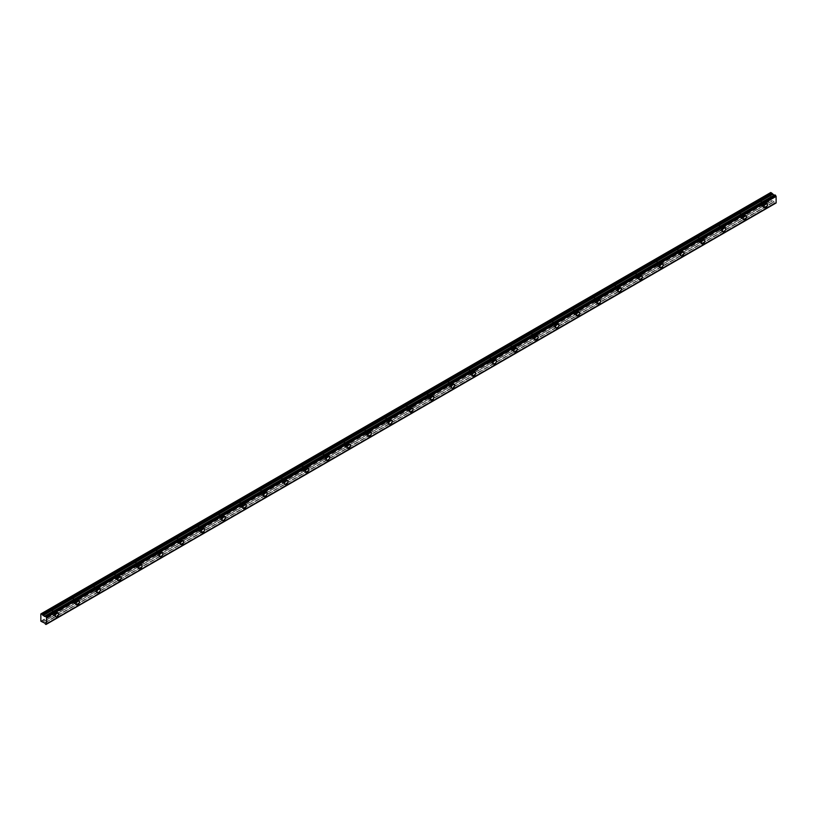 <?xml version="1.0" encoding="UTF-8"?>
<svg xmlns="http://www.w3.org/2000/svg" width="817" height="817" viewBox="0 0 817 817"><rect width="100%" height="100%" fill="white"/><g stroke="black" fill="none" stroke-linecap="round" stroke-linejoin="round"><path stroke-width="0.61" stroke-dasharray="4.08 3.06" d="M762.772 202.749A1.471 0.848 -60 0 1 763.507 202.667A1.471 0.848 -60 0 1 763.742 203.852A1.471 0.848 -60 0 1 762.772 205.149A1.471 0.848 -60 0 1 762.036 205.22A1.471 0.848 -60 0 1 761.812 204.046A1.471 0.848 -60 0 1 762.772 202.749M759.994 201.135A1.471 0.848 -60 0 1 760.729 201.064A1.471 0.848 -60 0 1 760.954 202.248A1.471 0.848 -60 0 1 759.994 203.545A1.471 0.848 -60 0 1 759.259 203.617A1.471 0.848 -60 0 1 759.034 202.442A1.471 0.848 -60 0 1 759.994 201.135M54.055 611.923A1.471 0.848 -60 0 1 54.79 611.851A1.471 0.848 -60 0 1 55.015 613.026A1.471 0.848 -60 0 1 54.055 614.333A1.471 0.848 -60 0 1 53.319 614.404A1.471 0.848 -60 0 1 53.085 613.22A1.471 0.848 -60 0 1 54.055 611.923M51.277 610.319A1.471 0.848 -60 0 1 52.012 610.248A1.471 0.848 -60 0 1 52.237 611.422A1.471 0.848 -60 0 1 51.277 612.719A1.471 0.848 -60 0 1 50.531 612.801A1.471 0.848 -60 0 1 50.307 611.616A1.471 0.848 -60 0 1 51.277 610.319M74.898 599.882A1.471 0.848 -60 0 1 75.634 599.811A1.471 0.848 -60 0 1 75.858 600.995A1.471 0.848 -60 0 1 74.898 602.292A1.471 0.848 -60 0 1 74.163 602.364A1.471 0.848 -60 0 1 73.939 601.189A1.471 0.848 -60 0 1 74.898 599.882M72.121 598.279A1.471 0.848 -60 0 1 72.856 598.207A1.471 0.848 -60 0 1 73.081 599.392A1.471 0.848 -60 0 1 72.121 600.689A1.471 0.848 -60 0 1 71.375 600.761A1.471 0.848 -60 0 1 71.15 599.576A1.471 0.848 -60 0 1 72.121 598.279M95.742 587.852A1.471 0.848 -60 0 1 96.477 587.78A1.471 0.848 -60 0 1 96.702 588.965A1.471 0.848 -60 0 1 95.742 590.262A1.471 0.848 -60 0 1 95.007 590.334A1.471 0.848 -60 0 1 94.782 589.149A1.471 0.848 -60 0 1 95.742 587.852M92.964 586.249A1.471 0.848 -60 0 1 93.7 586.177A1.471 0.848 -60 0 1 93.924 587.352A1.471 0.848 -60 0 1 92.964 588.659A1.471 0.848 -60 0 1 92.229 588.73A1.471 0.848 -60 0 1 91.994 587.546A1.471 0.848 -60 0 1 92.964 586.249M116.586 575.822A1.471 0.848 -60 0 1 117.321 575.74A1.471 0.848 -60 0 1 117.546 576.925A1.471 0.848 -60 0 1 116.586 578.222A1.471 0.848 -60 0 1 115.851 578.293A1.471 0.848 -60 0 1 115.626 577.119A1.471 0.848 -60 0 1 116.586 575.822M113.808 574.208A1.471 0.848 -60 0 1 114.543 574.137A1.471 0.848 -60 0 1 114.768 575.321A1.471 0.848 -60 0 1 113.808 576.618A1.471 0.848 -60 0 1 113.073 576.69A1.471 0.848 -60 0 1 112.848 575.515A1.471 0.848 -60 0 1 113.808 574.208M137.43 563.781A1.471 0.848 -60 0 1 138.165 563.71A1.471 0.848 -60 0 1 138.39 564.894A1.471 0.848 -60 0 1 137.43 566.191A1.471 0.848 -60 0 1 136.694 566.263A1.471 0.848 -60 0 1 136.47 565.078A1.471 0.848 -60 0 1 137.43 563.781M134.652 562.178A1.471 0.848 -60 0 1 135.387 562.106A1.471 0.848 -60 0 1 135.612 563.291A1.471 0.848 -60 0 1 134.652 564.588A1.471 0.848 -60 0 1 133.917 564.659A1.471 0.848 -60 0 1 133.692 563.475A1.471 0.848 -60 0 1 134.652 562.178M158.273 551.751A1.471 0.848 -60 0 1 159.009 551.679A1.471 0.848 -60 0 1 159.244 552.854A1.471 0.848 -60 0 1 158.273 554.151A1.471 0.848 -60 0 1 157.538 554.232A1.471 0.848 -60 0 1 157.313 553.048A1.471 0.848 -60 0 1 158.273 551.751M155.496 550.147A1.471 0.848 -60 0 1 156.231 550.066A1.471 0.848 -60 0 1 156.456 551.25A1.471 0.848 -60 0 1 155.496 552.547A1.471 0.848 -60 0 1 154.76 552.619A1.471 0.848 -60 0 1 154.536 551.444A1.471 0.848 -60 0 1 155.496 550.147M179.117 539.71A1.471 0.848 -60 0 1 179.852 539.639A1.471 0.848 -60 0 1 180.087 540.823A1.471 0.848 -60 0 1 179.117 542.12A1.471 0.848 -60 0 1 178.382 542.192A1.471 0.848 -60 0 1 178.157 541.007A1.471 0.848 -60 0 1 179.117 539.71M176.339 538.107A1.471 0.848 -60 0 1 177.075 538.035A1.471 0.848 -60 0 1 177.299 539.22A1.471 0.848 -60 0 1 176.339 540.517A1.471 0.848 -60 0 1 175.604 540.588A1.471 0.848 -60 0 1 175.379 539.404A1.471 0.848 -60 0 1 176.339 538.107M199.961 527.68A1.471 0.848 -60 0 1 200.706 527.608A1.471 0.848 -60 0 1 200.931 528.783A1.471 0.848 -60 0 1 199.961 530.09A1.471 0.848 -60 0 1 199.225 530.162A1.471 0.848 -60 0 1 199.001 528.977A1.471 0.848 -60 0 1 199.961 527.68M197.183 526.077A1.471 0.848 -60 0 1 197.918 526.005A1.471 0.848 -60 0 1 198.153 527.179A1.471 0.848 -60 0 1 197.183 528.476A1.471 0.848 -60 0 1 196.448 528.558A1.471 0.848 -60 0 1 196.223 527.373A1.471 0.848 -60 0 1 197.183 526.077M220.815 515.639A1.471 0.848 -60 0 1 221.55 515.568A1.471 0.848 -60 0 1 221.775 516.752A1.471 0.848 -60 0 1 220.815 518.049A1.471 0.848 -60 0 1 220.069 518.121A1.471 0.848 -60 0 1 219.844 516.947A1.471 0.848 -60 0 1 220.815 515.639M218.027 514.036A1.471 0.848 -60 0 1 218.772 513.964A1.471 0.848 -60 0 1 218.997 515.149A1.471 0.848 -60 0 1 218.027 516.446A1.471 0.848 -60 0 1 217.291 516.518A1.471 0.848 -60 0 1 217.067 515.343A1.471 0.848 -60 0 1 218.027 514.036M241.658 503.609A1.471 0.848 -60 0 1 242.394 503.538A1.471 0.848 -60 0 1 242.618 504.722A1.471 0.848 -60 0 1 241.658 506.019A1.471 0.848 -60 0 1 240.913 506.091A1.471 0.848 -60 0 1 240.688 504.906A1.471 0.848 -60 0 1 241.658 503.609M238.881 502.006A1.471 0.848 -60 0 1 239.616 501.934A1.471 0.848 -60 0 1 239.841 503.109A1.471 0.848 -60 0 1 238.881 504.416A1.471 0.848 -60 0 1 238.135 504.487A1.471 0.848 -60 0 1 237.91 503.303A1.471 0.848 -60 0 1 238.881 502.006M262.502 491.579A1.471 0.848 -60 0 1 263.237 491.497A1.471 0.848 -60 0 1 263.462 492.682A1.471 0.848 -60 0 1 262.502 493.979A1.471 0.848 -60 0 1 261.767 494.05A1.471 0.848 -60 0 1 261.532 492.876A1.471 0.848 -60 0 1 262.502 491.579M259.724 489.975A1.471 0.848 -60 0 1 260.46 489.894A1.471 0.848 -60 0 1 260.684 491.078A1.471 0.848 -60 0 1 259.724 492.375A1.471 0.848 -60 0 1 258.979 492.447A1.471 0.848 -60 0 1 258.754 491.272A1.471 0.848 -60 0 1 259.724 489.975M283.346 479.538A1.471 0.848 -60 0 1 284.081 479.467A1.471 0.848 -60 0 1 284.306 480.651A1.471 0.848 -60 0 1 283.346 481.948A1.471 0.848 -60 0 1 282.611 482.02A1.471 0.848 -60 0 1 282.386 480.835A1.471 0.848 -60 0 1 283.346 479.538M280.568 477.935A1.471 0.848 -60 0 1 281.303 477.863A1.471 0.848 -60 0 1 281.528 479.048A1.471 0.848 -60 0 1 280.568 480.345A1.471 0.848 -60 0 1 279.833 480.416A1.471 0.848 -60 0 1 279.598 479.232A1.471 0.848 -60 0 1 280.568 477.935M304.19 467.508A1.471 0.848 -60 0 1 304.925 467.436A1.471 0.848 -60 0 1 305.149 468.611A1.471 0.848 -60 0 1 304.19 469.908A1.471 0.848 -60 0 1 303.454 469.989A1.471 0.848 -60 0 1 303.23 468.805A1.471 0.848 -60 0 1 304.19 467.508M301.412 465.904A1.471 0.848 -60 0 1 302.147 465.833A1.471 0.848 -60 0 1 302.372 467.007A1.471 0.848 -60 0 1 301.412 468.304A1.471 0.848 -60 0 1 300.676 468.376A1.471 0.848 -60 0 1 300.452 467.201A1.471 0.848 -60 0 1 301.412 465.904M325.033 455.467A1.471 0.848 -60 0 1 325.769 455.396A1.471 0.848 -60 0 1 325.993 456.58A1.471 0.848 -60 0 1 325.033 457.877A1.471 0.848 -60 0 1 324.298 457.949A1.471 0.848 -60 0 1 324.073 456.774A1.471 0.848 -60 0 1 325.033 455.467M322.255 453.864A1.471 0.848 -60 0 1 322.991 453.792A1.471 0.848 -60 0 1 323.215 454.977A1.471 0.848 -60 0 1 322.255 456.274A1.471 0.848 -60 0 1 321.52 456.346A1.471 0.848 -60 0 1 321.295 455.161A1.471 0.848 -60 0 1 322.255 453.864M345.877 443.437A1.471 0.848 -60 0 1 346.612 443.365A1.471 0.848 -60 0 1 346.837 444.54A1.471 0.848 -60 0 1 345.877 445.847A1.471 0.848 -60 0 1 345.142 445.919A1.471 0.848 -60 0 1 344.917 444.734A1.471 0.848 -60 0 1 345.877 443.437M343.099 441.834A1.471 0.848 -60 0 1 343.834 441.762A1.471 0.848 -60 0 1 344.059 442.937A1.471 0.848 -60 0 1 343.099 444.244A1.471 0.848 -60 0 1 342.364 444.315A1.471 0.848 -60 0 1 342.139 443.131A1.471 0.848 -60 0 1 343.099 441.834M366.721 431.407A1.471 0.848 -60 0 1 367.456 431.325A1.471 0.848 -60 0 1 367.691 432.51A1.471 0.848 -60 0 1 366.721 433.807A1.471 0.848 -60 0 1 365.985 433.878A1.471 0.848 -60 0 1 365.761 432.704A1.471 0.848 -60 0 1 366.721 431.407M363.943 429.793A1.471 0.848 -60 0 1 364.678 429.722A1.471 0.848 -60 0 1 364.903 430.906A1.471 0.848 -60 0 1 363.943 432.203A1.471 0.848 -60 0 1 363.208 432.275A1.471 0.848 -60 0 1 362.983 431.1A1.471 0.848 -60 0 1 363.943 429.793M387.564 419.366A1.471 0.848 -60 0 1 388.31 419.295A1.471 0.848 -60 0 1 388.535 420.479A1.471 0.848 -60 0 1 387.564 421.776A1.471 0.848 -60 0 1 386.829 421.848A1.471 0.848 -60 0 1 386.604 420.663A1.471 0.848 -60 0 1 387.564 419.366M384.787 417.763A1.471 0.848 -60 0 1 385.522 417.691A1.471 0.848 -60 0 1 385.757 418.866A1.471 0.848 -60 0 1 384.787 420.173A1.471 0.848 -60 0 1 384.051 420.244A1.471 0.848 -60 0 1 383.827 419.06A1.471 0.848 -60 0 1 384.787 417.763M408.408 407.336A1.471 0.848 -60 0 1 409.154 407.264A1.471 0.848 -60 0 1 409.378 408.439A1.471 0.848 -60 0 1 408.408 409.736A1.471 0.848 -60 0 1 407.673 409.817A1.471 0.848 -60 0 1 407.448 408.633A1.471 0.848 -60 0 1 408.408 407.336M405.63 405.732A1.471 0.848 -60 0 1 406.376 405.651A1.471 0.848 -60 0 1 406.6 406.835A1.471 0.848 -60 0 1 405.63 408.132A1.471 0.848 -60 0 1 404.895 408.204A1.471 0.848 -60 0 1 404.67 407.029A1.471 0.848 -60 0 1 405.63 405.732M429.262 395.295A1.471 0.848 -60 0 1 429.997 395.224A1.471 0.848 -60 0 1 430.222 396.408A1.471 0.848 -60 0 1 429.262 397.705A1.471 0.848 -60 0 1 428.517 397.777A1.471 0.848 -60 0 1 428.292 396.592A1.471 0.848 -60 0 1 429.262 395.295M426.474 393.692A1.471 0.848 -60 0 1 427.22 393.62A1.471 0.848 -60 0 1 427.444 394.805A1.471 0.848 -60 0 1 426.474 396.102A1.471 0.848 -60 0 1 425.739 396.174A1.471 0.848 -60 0 1 425.514 394.989A1.471 0.848 -60 0 1 426.474 393.692M450.106 383.265A1.471 0.848 -60 0 1 450.841 383.193A1.471 0.848 -60 0 1 451.066 384.368A1.471 0.848 -60 0 1 450.106 385.675A1.471 0.848 -60 0 1 449.37 385.747A1.471 0.848 -60 0 1 449.136 384.562A1.471 0.848 -60 0 1 450.106 383.265M447.328 381.662A1.471 0.848 -60 0 1 448.063 381.59A1.471 0.848 -60 0 1 448.288 382.764A1.471 0.848 -60 0 1 447.328 384.061A1.471 0.848 -60 0 1 446.582 384.143A1.471 0.848 -60 0 1 446.358 382.959A1.471 0.848 -60 0 1 447.328 381.662M470.949 371.224A1.471 0.848 -60 0 1 471.685 371.153A1.471 0.848 -60 0 1 471.909 372.338A1.471 0.848 -60 0 1 470.949 373.635A1.471 0.848 -60 0 1 470.214 373.706A1.471 0.848 -60 0 1 469.989 372.532A1.471 0.848 -60 0 1 470.949 371.224M468.172 369.621A1.471 0.848 -60 0 1 468.907 369.55A1.471 0.848 -60 0 1 469.132 370.734A1.471 0.848 -60 0 1 468.172 372.031A1.471 0.848 -60 0 1 467.436 372.103A1.471 0.848 -60 0 1 467.201 370.918A1.471 0.848 -60 0 1 468.172 369.621M491.793 359.194A1.471 0.848 -60 0 1 492.528 359.123A1.471 0.848 -60 0 1 492.753 360.297A1.471 0.848 -60 0 1 491.793 361.604A1.471 0.848 -60 0 1 491.058 361.676A1.471 0.848 -60 0 1 490.833 360.491A1.471 0.848 -60 0 1 491.793 359.194M489.015 357.591A1.471 0.848 -60 0 1 489.751 357.519A1.471 0.848 -60 0 1 489.975 358.694A1.471 0.848 -60 0 1 489.015 360.001A1.471 0.848 -60 0 1 488.28 360.072A1.471 0.848 -60 0 1 488.045 358.888A1.471 0.848 -60 0 1 489.015 357.591M512.637 347.164A1.471 0.848 -60 0 1 513.372 347.082A1.471 0.848 -60 0 1 513.597 348.267A1.471 0.848 -60 0 1 512.637 349.564A1.471 0.848 -60 0 1 511.902 349.635A1.471 0.848 -60 0 1 511.677 348.461A1.471 0.848 -60 0 1 512.637 347.164M509.859 345.55A1.471 0.848 -60 0 1 510.594 345.479A1.471 0.848 -60 0 1 510.819 346.663A1.471 0.848 -60 0 1 509.859 347.96A1.471 0.848 -60 0 1 509.124 348.032A1.471 0.848 -60 0 1 508.899 346.857A1.471 0.848 -60 0 1 509.859 345.55M533.481 335.123A1.471 0.848 -60 0 1 534.216 335.052A1.471 0.848 -60 0 1 534.441 336.236A1.471 0.848 -60 0 1 533.481 337.533A1.471 0.848 -60 0 1 532.745 337.605A1.471 0.848 -60 0 1 532.521 336.42A1.471 0.848 -60 0 1 533.481 335.123M530.703 333.52A1.471 0.848 -60 0 1 531.438 333.448A1.471 0.848 -60 0 1 531.663 334.633A1.471 0.848 -60 0 1 530.703 335.93A1.471 0.848 -60 0 1 529.967 336.001A1.471 0.848 -60 0 1 529.743 334.817A1.471 0.848 -60 0 1 530.703 333.52M554.324 323.093A1.471 0.848 -60 0 1 555.06 323.021A1.471 0.848 -60 0 1 555.294 324.196A1.471 0.848 -60 0 1 554.324 325.493A1.471 0.848 -60 0 1 553.589 325.575A1.471 0.848 -60 0 1 553.364 324.39A1.471 0.848 -60 0 1 554.324 323.093M551.546 321.49A1.471 0.848 -60 0 1 552.282 321.408A1.471 0.848 -60 0 1 552.506 322.592A1.471 0.848 -60 0 1 551.546 323.889A1.471 0.848 -60 0 1 550.811 323.961A1.471 0.848 -60 0 1 550.587 322.786A1.471 0.848 -60 0 1 551.546 321.49M575.168 311.052A1.471 0.848 -60 0 1 575.914 310.981A1.471 0.848 -60 0 1 576.138 312.165A1.471 0.848 -60 0 1 575.168 313.462A1.471 0.848 -60 0 1 574.433 313.534A1.471 0.848 -60 0 1 574.208 312.349A1.471 0.848 -60 0 1 575.168 311.052M572.39 309.449A1.471 0.848 -60 0 1 573.125 309.377A1.471 0.848 -60 0 1 573.35 310.562A1.471 0.848 -60 0 1 572.39 311.859A1.471 0.848 -60 0 1 571.655 311.931A1.471 0.848 -60 0 1 571.43 310.746A1.471 0.848 -60 0 1 572.39 309.449M596.012 299.022A1.471 0.848 -60 0 1 596.757 298.951A1.471 0.848 -60 0 1 596.982 300.125A1.471 0.848 -60 0 1 596.012 301.432A1.471 0.848 -60 0 1 595.276 301.504A1.471 0.848 -60 0 1 595.052 300.319A1.471 0.848 -60 0 1 596.012 299.022M593.234 297.419A1.471 0.848 -60 0 1 593.969 297.347A1.471 0.848 -60 0 1 594.204 298.522A1.471 0.848 -60 0 1 593.234 299.819A1.471 0.848 -60 0 1 592.499 299.9A1.471 0.848 -60 0 1 592.274 298.716A1.471 0.848 -60 0 1 593.234 297.419M616.866 286.981A1.471 0.848 -60 0 1 617.601 286.91A1.471 0.848 -60 0 1 617.826 288.095A1.471 0.848 -60 0 1 616.866 289.392A1.471 0.848 -60 0 1 616.12 289.463A1.471 0.848 -60 0 1 615.895 288.289A1.471 0.848 -60 0 1 616.866 286.981M614.078 285.378A1.471 0.848 -60 0 1 614.823 285.307A1.471 0.848 -60 0 1 615.048 286.491A1.471 0.848 -60 0 1 614.078 287.788A1.471 0.848 -60 0 1 613.342 287.86A1.471 0.848 -60 0 1 613.118 286.685A1.471 0.848 -60 0 1 614.078 285.378M637.709 274.951A1.471 0.848 -60 0 1 638.445 274.88A1.471 0.848 -60 0 1 638.669 276.064A1.471 0.848 -60 0 1 637.709 277.361A1.471 0.848 -60 0 1 636.964 277.433A1.471 0.848 -60 0 1 636.739 276.248A1.471 0.848 -60 0 1 637.709 274.951M634.932 273.348A1.471 0.848 -60 0 1 635.667 273.276A1.471 0.848 -60 0 1 635.892 274.451A1.471 0.848 -60 0 1 634.932 275.758A1.471 0.848 -60 0 1 634.186 275.829A1.471 0.848 -60 0 1 633.961 274.645A1.471 0.848 -60 0 1 634.932 273.348M658.553 262.921A1.471 0.848 -60 0 1 659.288 262.839A1.471 0.848 -60 0 1 659.513 264.024A1.471 0.848 -60 0 1 658.553 265.321A1.471 0.848 -60 0 1 657.818 265.392A1.471 0.848 -60 0 1 657.583 264.218A1.471 0.848 -60 0 1 658.553 262.921M655.775 261.307A1.471 0.848 -60 0 1 656.511 261.236A1.471 0.848 -60 0 1 656.735 262.42A1.471 0.848 -60 0 1 655.775 263.717A1.471 0.848 -60 0 1 655.03 263.789A1.471 0.848 -60 0 1 654.805 262.614A1.471 0.848 -60 0 1 655.775 261.307M679.397 250.88A1.471 0.848 -60 0 1 680.132 250.809A1.471 0.848 -60 0 1 680.357 251.993A1.471 0.848 -60 0 1 679.397 253.29A1.471 0.848 -60 0 1 678.661 253.362A1.471 0.848 -60 0 1 678.437 252.177A1.471 0.848 -60 0 1 679.397 250.88M676.619 249.277A1.471 0.848 -60 0 1 677.354 249.205A1.471 0.848 -60 0 1 677.579 250.39A1.471 0.848 -60 0 1 676.619 251.687A1.471 0.848 -60 0 1 675.884 251.759A1.471 0.848 -60 0 1 675.649 250.574A1.471 0.848 -60 0 1 676.619 249.277M700.24 238.85A1.471 0.848 -60 0 1 700.976 238.778A1.471 0.848 -60 0 1 701.2 239.953A1.471 0.848 -60 0 1 700.24 241.25A1.471 0.848 -60 0 1 699.505 241.332A1.471 0.848 -60 0 1 699.281 240.147A1.471 0.848 -60 0 1 700.24 238.85M697.463 237.247A1.471 0.848 -60 0 1 698.198 237.175A1.471 0.848 -60 0 1 698.423 238.35A1.471 0.848 -60 0 1 697.463 239.647A1.471 0.848 -60 0 1 696.727 239.718A1.471 0.848 -60 0 1 696.503 238.544A1.471 0.848 -60 0 1 697.463 237.247M721.084 226.809A1.471 0.848 -60 0 1 721.819 226.738A1.471 0.848 -60 0 1 722.044 227.923A1.471 0.848 -60 0 1 721.084 229.22A1.471 0.848 -60 0 1 720.349 229.291A1.471 0.848 -60 0 1 720.124 228.117A1.471 0.848 -60 0 1 721.084 226.809M718.306 225.206A1.471 0.848 -60 0 1 719.042 225.135A1.471 0.848 -60 0 1 719.266 226.319A1.471 0.848 -60 0 1 718.306 227.616A1.471 0.848 -60 0 1 717.571 227.688A1.471 0.848 -60 0 1 717.346 226.503A1.471 0.848 -60 0 1 718.306 225.206M741.928 214.779A1.471 0.848 -60 0 1 742.663 214.708A1.471 0.848 -60 0 1 742.888 215.882A1.471 0.848 -60 0 1 741.928 217.189A1.471 0.848 -60 0 1 741.193 217.261A1.471 0.848 -60 0 1 740.968 216.076A1.471 0.848 -60 0 1 741.928 214.779M739.15 213.176A1.471 0.848 -60 0 1 739.885 213.104A1.471 0.848 -60 0 1 740.11 214.279A1.471 0.848 -60 0 1 739.15 215.576A1.471 0.848 -60 0 1 738.415 215.657A1.471 0.848 -60 0 1 738.19 214.473A1.471 0.848 -60 0 1 739.15 213.176M774.894 194.967A0.888 0.511 60 0 1 774.363 195.253M762.772 205.853A2.339 1.348 120 0 0 764.303 203.801A2.339 1.348 120 0 0 763.946 201.922A2.339 1.348 120 0 0 762.772 202.044A2.339 1.348 120 0 0 761.25 204.097A2.339 1.348 120 0 0 761.607 205.966A2.339 1.348 120 0 0 762.772 205.853M54.055 615.027A2.339 1.348 120 0 0 55.576 612.975A2.339 1.348 120 0 0 55.219 611.106A2.339 1.348 120 0 0 54.055 611.218A2.339 1.348 120 0 0 52.523 613.271A2.339 1.348 120 0 0 52.88 615.15A2.339 1.348 120 0 0 54.055 615.027M74.898 602.997A2.339 1.348 120 0 0 76.42 600.934A2.339 1.348 120 0 0 76.063 599.065A2.339 1.348 120 0 0 74.898 599.188A2.339 1.348 120 0 0 73.377 601.241A2.339 1.348 120 0 0 73.734 603.109A2.339 1.348 120 0 0 74.898 602.997M95.742 590.957A2.339 1.348 120 0 0 97.264 588.904A2.339 1.348 120 0 0 96.906 587.035A2.339 1.348 120 0 0 95.742 587.147A2.339 1.348 120 0 0 94.221 589.21A2.339 1.348 120 0 0 94.578 591.079A2.339 1.348 120 0 0 95.742 590.957M116.586 578.926A2.339 1.348 120 0 0 118.108 576.873A2.339 1.348 120 0 0 117.75 575.005A2.339 1.348 120 0 0 116.586 575.117A2.339 1.348 120 0 0 115.064 577.17A2.339 1.348 120 0 0 115.422 579.039A2.339 1.348 120 0 0 116.586 578.926M137.43 566.896A2.339 1.348 120 0 0 138.951 564.833A2.339 1.348 120 0 0 138.594 562.964A2.339 1.348 120 0 0 137.43 563.076A2.339 1.348 120 0 0 135.908 565.139A2.339 1.348 120 0 0 136.265 567.008A2.339 1.348 120 0 0 137.43 566.896M158.273 554.855A2.339 1.348 120 0 0 159.805 552.803A2.339 1.348 120 0 0 159.438 550.934A2.339 1.348 120 0 0 158.273 551.046A2.339 1.348 120 0 0 156.752 553.099A2.339 1.348 120 0 0 157.109 554.968A2.339 1.348 120 0 0 158.273 554.855M179.117 542.825A2.339 1.348 120 0 0 180.649 540.762A2.339 1.348 120 0 0 180.291 538.893A2.339 1.348 120 0 0 179.117 539.016A2.339 1.348 120 0 0 177.595 541.068A2.339 1.348 120 0 0 177.953 542.937A2.339 1.348 120 0 0 179.117 542.825M199.961 530.784A2.339 1.348 120 0 0 201.493 528.732A2.339 1.348 120 0 0 201.135 526.863A2.339 1.348 120 0 0 199.961 526.975A2.339 1.348 120 0 0 198.439 529.038A2.339 1.348 120 0 0 198.797 530.907A2.339 1.348 120 0 0 199.961 530.784M220.815 518.754A2.339 1.348 120 0 0 222.336 516.701A2.339 1.348 120 0 0 221.979 514.822A2.339 1.348 120 0 0 220.815 514.945A2.339 1.348 120 0 0 219.283 516.998A2.339 1.348 120 0 0 219.64 518.866A2.339 1.348 120 0 0 220.815 518.754M241.658 506.714A2.339 1.348 120 0 0 243.18 504.661A2.339 1.348 120 0 0 242.823 502.792A2.339 1.348 120 0 0 241.658 502.904A2.339 1.348 120 0 0 240.127 504.967A2.339 1.348 120 0 0 240.484 506.836A2.339 1.348 120 0 0 241.658 506.714M262.502 494.683A2.339 1.348 120 0 0 264.024 492.631A2.339 1.348 120 0 0 263.666 490.762A2.339 1.348 120 0 0 262.502 490.874A2.339 1.348 120 0 0 260.97 492.927A2.339 1.348 120 0 0 261.328 494.796A2.339 1.348 120 0 0 262.502 494.683M283.346 482.653A2.339 1.348 120 0 0 284.867 480.59A2.339 1.348 120 0 0 284.51 478.721A2.339 1.348 120 0 0 283.346 478.833A2.339 1.348 120 0 0 281.824 480.896A2.339 1.348 120 0 0 282.182 482.765A2.339 1.348 120 0 0 283.346 482.653M304.19 470.612A2.339 1.348 120 0 0 305.711 468.56A2.339 1.348 120 0 0 305.354 466.691A2.339 1.348 120 0 0 304.19 466.803A2.339 1.348 120 0 0 302.668 468.856A2.339 1.348 120 0 0 303.025 470.735A2.339 1.348 120 0 0 304.19 470.612M325.033 458.582A2.339 1.348 120 0 0 326.555 456.519A2.339 1.348 120 0 0 326.197 454.65A2.339 1.348 120 0 0 325.033 454.773A2.339 1.348 120 0 0 323.512 456.826A2.339 1.348 120 0 0 323.869 458.694A2.339 1.348 120 0 0 325.033 458.582M345.877 446.542A2.339 1.348 120 0 0 347.399 444.489A2.339 1.348 120 0 0 347.041 442.62A2.339 1.348 120 0 0 345.877 442.732A2.339 1.348 120 0 0 344.355 444.795A2.339 1.348 120 0 0 344.713 446.664A2.339 1.348 120 0 0 345.877 446.542M366.721 434.511A2.339 1.348 120 0 0 368.253 432.459A2.339 1.348 120 0 0 367.895 430.579A2.339 1.348 120 0 0 366.721 430.702A2.339 1.348 120 0 0 365.199 432.755A2.339 1.348 120 0 0 365.556 434.624A2.339 1.348 120 0 0 366.721 434.511M387.564 422.481A2.339 1.348 120 0 0 389.096 420.418A2.339 1.348 120 0 0 388.739 418.549A2.339 1.348 120 0 0 387.564 418.661A2.339 1.348 120 0 0 386.043 420.724A2.339 1.348 120 0 0 386.4 422.593A2.339 1.348 120 0 0 387.564 422.481M408.408 410.44A2.339 1.348 120 0 0 409.94 408.388A2.339 1.348 120 0 0 409.583 406.519A2.339 1.348 120 0 0 408.408 406.631A2.339 1.348 120 0 0 406.886 408.684A2.339 1.348 120 0 0 407.244 410.553A2.339 1.348 120 0 0 408.408 410.44M429.262 398.41A2.339 1.348 120 0 0 430.784 396.347A2.339 1.348 120 0 0 430.426 394.478A2.339 1.348 120 0 0 429.262 394.601A2.339 1.348 120 0 0 427.73 396.653A2.339 1.348 120 0 0 428.088 398.522A2.339 1.348 120 0 0 429.262 398.41M450.106 386.37A2.339 1.348 120 0 0 451.627 384.317A2.339 1.348 120 0 0 451.27 382.448A2.339 1.348 120 0 0 450.106 382.56A2.339 1.348 120 0 0 448.574 384.613A2.339 1.348 120 0 0 448.931 386.492A2.339 1.348 120 0 0 450.106 386.37M470.949 374.339A2.339 1.348 120 0 0 472.471 372.276A2.339 1.348 120 0 0 472.114 370.407A2.339 1.348 120 0 0 470.949 370.53A2.339 1.348 120 0 0 469.428 372.583A2.339 1.348 120 0 0 469.785 374.452A2.339 1.348 120 0 0 470.949 374.339M491.793 362.299A2.339 1.348 120 0 0 493.315 360.246A2.339 1.348 120 0 0 492.957 358.377A2.339 1.348 120 0 0 491.793 358.489A2.339 1.348 120 0 0 490.271 360.552A2.339 1.348 120 0 0 490.629 362.421A2.339 1.348 120 0 0 491.793 362.299M512.637 350.268A2.339 1.348 120 0 0 514.159 348.216A2.339 1.348 120 0 0 513.801 346.347A2.339 1.348 120 0 0 512.637 346.459A2.339 1.348 120 0 0 511.115 348.512A2.339 1.348 120 0 0 511.473 350.381A2.339 1.348 120 0 0 512.637 350.268M533.481 338.238A2.339 1.348 120 0 0 535.002 336.175A2.339 1.348 120 0 0 534.645 334.306A2.339 1.348 120 0 0 533.481 334.419A2.339 1.348 120 0 0 531.959 336.481A2.339 1.348 120 0 0 532.316 338.35A2.339 1.348 120 0 0 533.481 338.238M554.324 326.197A2.339 1.348 120 0 0 555.856 324.145A2.339 1.348 120 0 0 555.489 322.276A2.339 1.348 120 0 0 554.324 322.388A2.339 1.348 120 0 0 552.803 324.441A2.339 1.348 120 0 0 553.16 326.31A2.339 1.348 120 0 0 554.324 326.197M575.168 314.167A2.339 1.348 120 0 0 576.7 312.104A2.339 1.348 120 0 0 576.342 310.235A2.339 1.348 120 0 0 575.168 310.358A2.339 1.348 120 0 0 573.646 312.411A2.339 1.348 120 0 0 574.004 314.279A2.339 1.348 120 0 0 575.168 314.167M596.012 302.127A2.339 1.348 120 0 0 597.544 300.074A2.339 1.348 120 0 0 597.186 298.205A2.339 1.348 120 0 0 596.012 298.317A2.339 1.348 120 0 0 594.49 300.38A2.339 1.348 120 0 0 594.847 302.249A2.339 1.348 120 0 0 596.012 302.127M616.866 290.096A2.339 1.348 120 0 0 618.387 288.044A2.339 1.348 120 0 0 618.03 286.164A2.339 1.348 120 0 0 616.866 286.287A2.339 1.348 120 0 0 615.334 288.34A2.339 1.348 120 0 0 615.691 290.209A2.339 1.348 120 0 0 616.866 290.096M637.709 278.056A2.339 1.348 120 0 0 639.231 276.003A2.339 1.348 120 0 0 638.874 274.134A2.339 1.348 120 0 0 637.709 274.246A2.339 1.348 120 0 0 636.177 276.309A2.339 1.348 120 0 0 636.535 278.178A2.339 1.348 120 0 0 637.709 278.056M658.553 266.025A2.339 1.348 120 0 0 660.075 263.973A2.339 1.348 120 0 0 659.717 262.104A2.339 1.348 120 0 0 658.553 262.216A2.339 1.348 120 0 0 657.021 264.269A2.339 1.348 120 0 0 657.389 266.138A2.339 1.348 120 0 0 658.553 266.025M679.397 253.995A2.339 1.348 120 0 0 680.918 251.932A2.339 1.348 120 0 0 680.561 250.063A2.339 1.348 120 0 0 679.397 250.176A2.339 1.348 120 0 0 677.875 252.239A2.339 1.348 120 0 0 678.233 254.107A2.339 1.348 120 0 0 679.397 253.995M700.24 241.955A2.339 1.348 120 0 0 701.762 239.902A2.339 1.348 120 0 0 701.405 238.033A2.339 1.348 120 0 0 700.24 238.145A2.339 1.348 120 0 0 698.719 240.198A2.339 1.348 120 0 0 699.076 242.077A2.339 1.348 120 0 0 700.24 241.955M721.084 229.924A2.339 1.348 120 0 0 722.606 227.861A2.339 1.348 120 0 0 722.248 225.992A2.339 1.348 120 0 0 721.084 226.115A2.339 1.348 120 0 0 719.563 228.168A2.339 1.348 120 0 0 719.92 230.037A2.339 1.348 120 0 0 721.084 229.924M741.928 217.884A2.339 1.348 120 0 0 743.45 215.831A2.339 1.348 120 0 0 743.092 213.962A2.339 1.348 120 0 0 741.928 214.074A2.339 1.348 120 0 0 740.406 216.137A2.339 1.348 120 0 0 740.764 218.006A2.339 1.348 120 0 0 741.928 217.884M44.598 623.024L774.21 201.86A0.888 0.511 60 0 1 774.894 202.861L45.395 624.178M40.85 621.145L770.421 199.94L770.421 192.71L40.85 613.924M44.547 616.406L774.169 195.161M45.926 624.484L775.568 203.239A0.888 0.511 60 0 1 776.089 202.953M775.496 203.27L774.965 202.963M774.21 201.86L44.649 623.075M774.169 201.809L772.576 200.778L771.83 201.125L42.27 622.34M770.421 199.94L771.83 201.125M41.197 621.747L770.768 200.533M775.568 203.239L46.508 624.157M775.547 203.27L46.579 624.127M45.333 624.065L774.894 202.861M44.424 622.809L773.995 201.595M772.576 200.778L43.005 621.992M42.882 621.982L772.453 200.768M42.208 622.329L771.769 201.115M44.547 622.942L774.118 201.728M760.729 201.064L763.507 202.667M52.012 610.248L54.79 611.851M72.856 598.207L75.634 599.811M93.7 586.177L96.477 587.78M114.543 574.137L117.321 575.74M135.387 562.106L138.165 563.71M156.231 550.066L159.009 551.679M177.075 538.035L179.852 539.639M197.918 526.005L200.706 527.608M218.772 513.964L221.55 515.568M239.616 501.934L242.394 503.538M260.46 489.894L263.237 491.497M281.303 477.863L284.081 479.467M302.147 465.833L304.925 467.436M322.991 453.792L325.769 455.396M343.834 441.762L346.612 443.365M364.678 429.722L367.456 431.325M385.522 417.691L388.31 419.295M406.376 405.651L409.154 407.264M427.22 393.62L429.997 395.224M448.063 381.59L450.841 383.193M468.907 369.55L471.685 371.153M489.751 357.519L492.528 359.123M510.594 345.479L513.372 347.082M531.438 333.448L534.216 335.052M552.282 321.408L555.06 323.021M573.125 309.377L575.914 310.981M593.969 297.347L596.757 298.951M614.823 285.307L617.601 286.91M635.667 273.276L638.445 274.88M656.511 261.236L659.288 262.839M677.354 249.205L680.132 250.809M698.198 237.175L700.976 238.778M719.042 225.135L721.819 226.738M739.885 213.104L742.663 214.708M774.72 195.253L45.149 616.467M763.946 201.922L766.897 203.627M55.219 611.106L58.17 612.811M76.063 599.065L79.014 600.771M96.906 587.035L99.858 588.74M117.75 575.005L120.702 576.7M138.594 562.964L141.555 564.67M159.438 550.934L162.399 552.639M180.291 538.893L183.243 540.599M201.135 526.863L204.087 528.568M221.979 514.822L224.93 516.528M242.823 502.792L245.774 504.498M263.666 490.762L266.618 492.467M284.51 478.721L287.461 480.427M305.354 466.691L308.305 468.396M326.197 454.65L329.149 456.356M347.041 442.62L350.003 444.325M367.895 430.579L370.847 432.285M388.739 418.549L391.69 420.255M409.583 406.519L412.534 408.224M430.426 394.478L433.378 396.184M451.27 382.448L454.221 384.153M472.114 370.407L475.065 372.113M492.957 358.377L495.909 360.083M513.801 346.347L516.752 348.042M534.645 334.306L537.606 336.012M555.489 322.276L558.45 323.981M576.342 310.235L579.294 311.941M597.186 298.205L600.138 299.91M618.03 286.164L620.981 287.87M638.874 274.134L641.825 275.84M659.717 262.104L662.669 263.799M680.561 250.063L683.512 251.769M701.405 238.033L704.356 239.738M722.248 225.992L725.2 227.698M743.092 213.962L746.054 215.668M759.259 203.617L762.036 205.22M50.531 612.801L53.319 614.404M71.375 600.761L74.163 602.364M92.229 588.73L95.007 590.334M113.073 576.69L115.851 578.293M133.917 564.659L136.694 566.263M154.76 552.619L157.538 554.232M175.604 540.588L178.382 542.192M196.448 528.558L199.225 530.162M217.291 516.518L220.069 518.121M238.135 504.487L240.913 506.091M258.979 492.447L261.767 494.05M279.833 480.416L282.611 482.02M300.676 468.376L303.454 469.989M321.52 456.346L324.298 457.949M342.364 444.315L345.142 445.919M363.208 432.275L365.985 433.878M384.051 420.244L386.829 421.848M404.895 408.204L407.673 409.817M425.739 396.174L428.517 397.777M446.582 384.143L449.37 385.747M467.436 372.103L470.214 373.706M488.28 360.072L491.058 361.676M509.124 348.032L511.902 349.635M529.967 336.001L532.745 337.605M550.811 323.961L553.589 325.575M571.655 311.931L574.433 313.534M592.499 299.9L595.276 301.504M613.342 287.86L616.12 289.463M634.186 275.829L636.964 277.433M655.03 263.789L657.818 265.392M675.884 251.759L678.661 253.362M696.727 239.718L699.505 241.332M717.571 227.688L720.349 229.291M738.415 215.657L741.193 217.261M775.741 202.953L46.171 624.168M761.607 205.966L764.559 207.671M52.88 615.15L55.842 616.855M73.734 603.109L76.686 604.815M94.578 591.079L97.529 592.785M115.422 579.039L118.373 580.744M136.265 567.008L139.217 568.714M157.109 554.968L160.061 556.673M177.953 542.937L180.904 544.643M198.797 530.907L201.748 532.613M219.64 518.866L222.592 520.572M240.484 506.836L243.446 508.542M261.328 494.796L264.289 496.501M282.182 482.765L285.133 484.471M303.025 470.735L305.977 472.43M323.869 458.694L326.82 460.4M344.713 446.664L347.664 448.37M365.556 434.624L368.508 436.329M386.4 422.593L389.352 424.299M407.244 410.553L410.195 412.258M428.088 398.522L431.039 400.228M448.931 386.492L451.893 388.198M469.785 374.452L472.737 376.157M490.629 362.421L493.58 364.127M511.473 350.381L514.424 352.086M532.316 338.35L535.268 340.056M553.16 326.31L556.111 328.015M574.004 314.279L576.955 315.985M594.847 302.249L597.799 303.955M615.691 290.209L618.643 291.914M636.535 278.178L639.497 279.884M657.389 266.138L660.34 267.843M678.233 254.107L681.184 255.813M699.076 242.077L702.028 243.772M719.92 230.037L722.871 231.742M740.764 218.006L743.715 219.712"/><path stroke-width="1.23" d="M774.965 194.936L775.496 195.243L45.926 616.457L45.395 616.151L774.965 194.936L45.343 616.151A0.888 0.511 60 0 1 44.649 616.386L774.22 195.171L44.649 616.386M765.723 207.559A2.339 1.348 120 0 0 767.255 205.506A2.339 1.348 120 0 0 766.897 203.627A2.339 1.348 120 0 0 765.723 203.75A2.339 1.348 120 0 0 764.201 205.802A2.339 1.348 120 0 0 764.559 207.671A2.339 1.348 120 0 0 765.723 207.559M57.006 616.733A2.339 1.348 120 0 0 58.528 614.68A2.339 1.348 120 0 0 58.17 612.811A2.339 1.348 120 0 0 57.006 612.924A2.339 1.348 120 0 0 55.485 614.976A2.339 1.348 120 0 0 55.842 616.855A2.339 1.348 120 0 0 57.006 616.733M77.85 604.703A2.339 1.348 120 0 0 79.372 602.64A2.339 1.348 120 0 0 79.014 600.771A2.339 1.348 120 0 0 77.85 600.893A2.339 1.348 120 0 0 76.328 602.946A2.339 1.348 120 0 0 76.686 604.815A2.339 1.348 120 0 0 77.85 604.703M98.694 592.662A2.339 1.348 120 0 0 100.215 590.609A2.339 1.348 120 0 0 99.858 588.74A2.339 1.348 120 0 0 98.694 588.853A2.339 1.348 120 0 0 97.172 590.916A2.339 1.348 120 0 0 97.529 592.785A2.339 1.348 120 0 0 98.694 592.662M119.537 580.632A2.339 1.348 120 0 0 121.059 578.579A2.339 1.348 120 0 0 120.702 576.7A2.339 1.348 120 0 0 119.537 576.822A2.339 1.348 120 0 0 118.016 578.875A2.339 1.348 120 0 0 118.373 580.744A2.339 1.348 120 0 0 119.537 580.632M140.381 568.601A2.339 1.348 120 0 0 141.913 566.538A2.339 1.348 120 0 0 141.555 564.67A2.339 1.348 120 0 0 140.381 564.782A2.339 1.348 120 0 0 138.859 566.845A2.339 1.348 120 0 0 139.217 568.714A2.339 1.348 120 0 0 140.381 568.601M161.225 556.561A2.339 1.348 120 0 0 162.757 554.508A2.339 1.348 120 0 0 162.399 552.639A2.339 1.348 120 0 0 161.225 552.752A2.339 1.348 120 0 0 159.703 554.804A2.339 1.348 120 0 0 160.061 556.673A2.339 1.348 120 0 0 161.225 556.561M182.068 544.531A2.339 1.348 120 0 0 183.6 542.468A2.339 1.348 120 0 0 183.243 540.599A2.339 1.348 120 0 0 182.068 540.721A2.339 1.348 120 0 0 180.547 542.774A2.339 1.348 120 0 0 180.904 544.643A2.339 1.348 120 0 0 182.068 544.531M202.922 532.49A2.339 1.348 120 0 0 204.444 530.437A2.339 1.348 120 0 0 204.087 528.568A2.339 1.348 120 0 0 202.922 528.681A2.339 1.348 120 0 0 201.39 530.733A2.339 1.348 120 0 0 201.748 532.613A2.339 1.348 120 0 0 202.922 532.49M223.766 520.46A2.339 1.348 120 0 0 225.288 518.397A2.339 1.348 120 0 0 224.93 516.528A2.339 1.348 120 0 0 223.766 516.65A2.339 1.348 120 0 0 222.234 518.703A2.339 1.348 120 0 0 222.592 520.572A2.339 1.348 120 0 0 223.766 520.46M244.61 508.419A2.339 1.348 120 0 0 246.131 506.366A2.339 1.348 120 0 0 245.774 504.498A2.339 1.348 120 0 0 244.61 504.61A2.339 1.348 120 0 0 243.088 506.673A2.339 1.348 120 0 0 243.446 508.542A2.339 1.348 120 0 0 244.61 508.419M265.454 496.389A2.339 1.348 120 0 0 266.975 494.336A2.339 1.348 120 0 0 266.618 492.467A2.339 1.348 120 0 0 265.454 492.58A2.339 1.348 120 0 0 263.932 494.632A2.339 1.348 120 0 0 264.289 496.501A2.339 1.348 120 0 0 265.454 496.389M286.297 484.358A2.339 1.348 120 0 0 287.819 482.296A2.339 1.348 120 0 0 287.461 480.427A2.339 1.348 120 0 0 286.297 480.539A2.339 1.348 120 0 0 284.776 482.602A2.339 1.348 120 0 0 285.133 484.471A2.339 1.348 120 0 0 286.297 484.358M307.141 472.318A2.339 1.348 120 0 0 308.663 470.265A2.339 1.348 120 0 0 308.305 468.396A2.339 1.348 120 0 0 307.141 468.509A2.339 1.348 120 0 0 305.619 470.561A2.339 1.348 120 0 0 305.977 472.43A2.339 1.348 120 0 0 307.141 472.318M327.985 460.288A2.339 1.348 120 0 0 329.517 458.225A2.339 1.348 120 0 0 329.149 456.356A2.339 1.348 120 0 0 327.985 456.478A2.339 1.348 120 0 0 326.463 458.531A2.339 1.348 120 0 0 326.82 460.4A2.339 1.348 120 0 0 327.985 460.288M348.828 448.247A2.339 1.348 120 0 0 350.36 446.194A2.339 1.348 120 0 0 350.003 444.325A2.339 1.348 120 0 0 348.828 444.438A2.339 1.348 120 0 0 347.307 446.501A2.339 1.348 120 0 0 347.664 448.37A2.339 1.348 120 0 0 348.828 448.247M369.672 436.217A2.339 1.348 120 0 0 371.204 434.164A2.339 1.348 120 0 0 370.847 432.285A2.339 1.348 120 0 0 369.672 432.407A2.339 1.348 120 0 0 368.15 434.46A2.339 1.348 120 0 0 368.508 436.329A2.339 1.348 120 0 0 369.672 436.217M390.526 424.176A2.339 1.348 120 0 0 392.048 422.123A2.339 1.348 120 0 0 391.69 420.255A2.339 1.348 120 0 0 390.526 420.367A2.339 1.348 120 0 0 388.994 422.43A2.339 1.348 120 0 0 389.352 424.299A2.339 1.348 120 0 0 390.526 424.176M411.37 412.146A2.339 1.348 120 0 0 412.891 410.093A2.339 1.348 120 0 0 412.534 408.224A2.339 1.348 120 0 0 411.37 408.337A2.339 1.348 120 0 0 409.838 410.389A2.339 1.348 120 0 0 410.195 412.258A2.339 1.348 120 0 0 411.37 412.146M432.213 400.116A2.339 1.348 120 0 0 433.735 398.053A2.339 1.348 120 0 0 433.378 396.184A2.339 1.348 120 0 0 432.213 396.296A2.339 1.348 120 0 0 430.682 398.359A2.339 1.348 120 0 0 431.039 400.228A2.339 1.348 120 0 0 432.213 400.116M453.057 388.075A2.339 1.348 120 0 0 454.579 386.022A2.339 1.348 120 0 0 454.221 384.153A2.339 1.348 120 0 0 453.057 384.266A2.339 1.348 120 0 0 451.535 386.318A2.339 1.348 120 0 0 451.893 388.198A2.339 1.348 120 0 0 453.057 388.075M473.901 376.045A2.339 1.348 120 0 0 475.423 373.982A2.339 1.348 120 0 0 475.065 372.113A2.339 1.348 120 0 0 473.901 372.235A2.339 1.348 120 0 0 472.379 374.288A2.339 1.348 120 0 0 472.737 376.157A2.339 1.348 120 0 0 473.901 376.045M494.745 364.004A2.339 1.348 120 0 0 496.266 361.951A2.339 1.348 120 0 0 495.909 360.083A2.339 1.348 120 0 0 494.745 360.195A2.339 1.348 120 0 0 493.223 362.258A2.339 1.348 120 0 0 493.58 364.127A2.339 1.348 120 0 0 494.745 364.004M515.588 351.974A2.339 1.348 120 0 0 517.11 349.921A2.339 1.348 120 0 0 516.752 348.042A2.339 1.348 120 0 0 515.588 348.165A2.339 1.348 120 0 0 514.067 350.217A2.339 1.348 120 0 0 514.424 352.086A2.339 1.348 120 0 0 515.588 351.974M536.432 339.943A2.339 1.348 120 0 0 537.964 337.881A2.339 1.348 120 0 0 537.606 336.012A2.339 1.348 120 0 0 536.432 336.124A2.339 1.348 120 0 0 534.91 338.187A2.339 1.348 120 0 0 535.268 340.056A2.339 1.348 120 0 0 536.432 339.943M557.276 327.903A2.339 1.348 120 0 0 558.808 325.85A2.339 1.348 120 0 0 558.45 323.981A2.339 1.348 120 0 0 557.276 324.094A2.339 1.348 120 0 0 555.754 326.146A2.339 1.348 120 0 0 556.111 328.015A2.339 1.348 120 0 0 557.276 327.903M578.119 315.873A2.339 1.348 120 0 0 579.651 313.81A2.339 1.348 120 0 0 579.294 311.941A2.339 1.348 120 0 0 578.119 312.063A2.339 1.348 120 0 0 576.598 314.116A2.339 1.348 120 0 0 576.955 315.985A2.339 1.348 120 0 0 578.119 315.873M598.973 303.832A2.339 1.348 120 0 0 600.495 301.779A2.339 1.348 120 0 0 600.138 299.91A2.339 1.348 120 0 0 598.973 300.023A2.339 1.348 120 0 0 597.441 302.076A2.339 1.348 120 0 0 597.799 303.955A2.339 1.348 120 0 0 598.973 303.832M619.817 291.802A2.339 1.348 120 0 0 621.339 289.739A2.339 1.348 120 0 0 620.981 287.87A2.339 1.348 120 0 0 619.817 287.993A2.339 1.348 120 0 0 618.285 290.045A2.339 1.348 120 0 0 618.643 291.914A2.339 1.348 120 0 0 619.817 291.802M640.661 279.761A2.339 1.348 120 0 0 642.182 277.709A2.339 1.348 120 0 0 641.825 275.84A2.339 1.348 120 0 0 640.661 275.952A2.339 1.348 120 0 0 639.139 278.015A2.339 1.348 120 0 0 639.497 279.884A2.339 1.348 120 0 0 640.661 279.761M661.504 267.731A2.339 1.348 120 0 0 663.026 265.678A2.339 1.348 120 0 0 662.669 263.799A2.339 1.348 120 0 0 661.504 263.922A2.339 1.348 120 0 0 659.983 265.974A2.339 1.348 120 0 0 660.34 267.843A2.339 1.348 120 0 0 661.504 267.731M682.348 255.701A2.339 1.348 120 0 0 683.87 253.638A2.339 1.348 120 0 0 683.512 251.769A2.339 1.348 120 0 0 682.348 251.881A2.339 1.348 120 0 0 680.827 253.944A2.339 1.348 120 0 0 681.184 255.813A2.339 1.348 120 0 0 682.348 255.701M703.192 243.66A2.339 1.348 120 0 0 704.714 241.607A2.339 1.348 120 0 0 704.356 239.738A2.339 1.348 120 0 0 703.192 239.851A2.339 1.348 120 0 0 701.67 241.903A2.339 1.348 120 0 0 702.028 243.772A2.339 1.348 120 0 0 703.192 243.66M724.036 231.63A2.339 1.348 120 0 0 725.567 229.567A2.339 1.348 120 0 0 725.2 227.698A2.339 1.348 120 0 0 724.036 227.82A2.339 1.348 120 0 0 722.514 229.873A2.339 1.348 120 0 0 722.871 231.742A2.339 1.348 120 0 0 724.036 231.63M744.879 219.589A2.339 1.348 120 0 0 746.411 217.536A2.339 1.348 120 0 0 746.054 215.668A2.339 1.348 120 0 0 744.879 215.78A2.339 1.348 120 0 0 743.358 217.843A2.339 1.348 120 0 0 743.715 219.712A2.339 1.348 120 0 0 744.879 219.589M46.508 624.157L45.333 624.065A0.888 0.511 60 0 0 44.649 623.075L40.85 621.145L40.85 613.924L42.27 614.374L771.83 193.159L770.768 192.516L41.197 613.73M774.107 195.192L771.83 193.159M774.914 194.936L45.384 616.141M776.15 202.902L46.579 624.117L776.13 202.953L776.089 196.254A0.888 0.511 60 0 1 775.568 195.355L775.496 195.243M774.169 195.161L44.547 616.406L42.27 614.374M45.997 624.454A0.888 0.511 60 0 1 46.518 624.168L45.977 624.484M776.089 196.254L46.518 617.458L46.518 624.168M46.518 617.458A0.888 0.511 60 0 1 45.997 616.559L775.568 195.355M771.769 193.098L42.208 614.302M772.453 194.232L42.882 615.446M43.005 615.569L772.576 194.364M773.995 195.181L44.424 616.396M46.579 617.57L776.15 196.366M776.13 202.953L46.559 624.168"/></g></svg>
